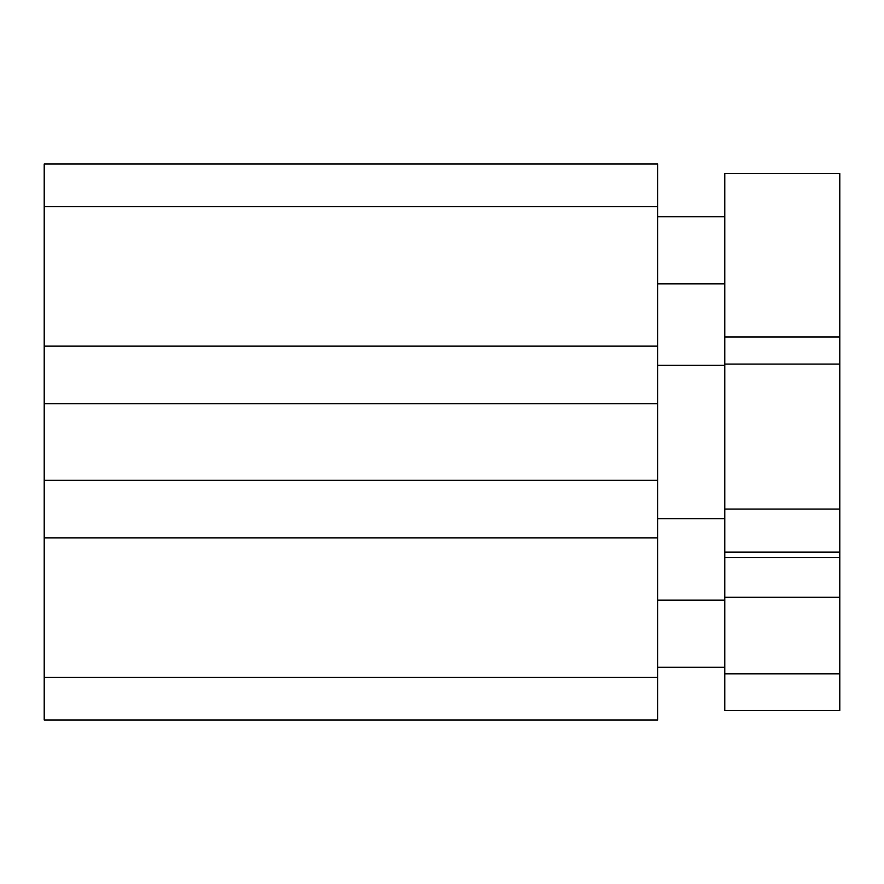 <?xml version="1.0" encoding="UTF-8"?>
<svg xmlns="http://www.w3.org/2000/svg" width="884" height="884" viewBox="0 0 884 884"><rect width="100%" height="100%" fill="white"/><g stroke="black" fill="none" stroke-linecap="round" stroke-linejoin="round"><path stroke-width="1.33" d="M839.8 336.981L724.769 336.981L724.769 173.607L839.8 173.607L839.8 673.84L724.769 673.84L724.769 710.393L839.8 710.393L839.8 673.84M724.769 336.981L724.769 673.84M839.8 597.286L724.769 597.286M44.2 206.613L657.674 206.613L657.674 346.141L44.2 346.141L44.2 164.015L657.674 164.015L657.674 206.613M657.674 164.015L44.2 164.015M657.674 480.344L44.2 480.344L44.2 403.656L657.674 403.656L657.674 719.985L44.2 719.985L44.2 537.859L657.674 537.859M657.674 403.656L657.674 346.141M44.2 403.656L44.2 346.141M44.2 480.344L44.2 537.859M657.674 677.387L44.2 677.387M839.8 509.096L724.769 509.096M839.8 552.08L724.769 552.08M839.8 364.097L724.769 364.097M839.8 557.627L724.769 557.627M657.674 600.159L724.769 600.159M657.674 283.841L724.769 283.841M657.674 518.687L724.769 518.687M657.674 216.735L724.769 216.735M657.674 667.265L724.769 667.265M657.674 365.313L724.769 365.313"/></g></svg>
